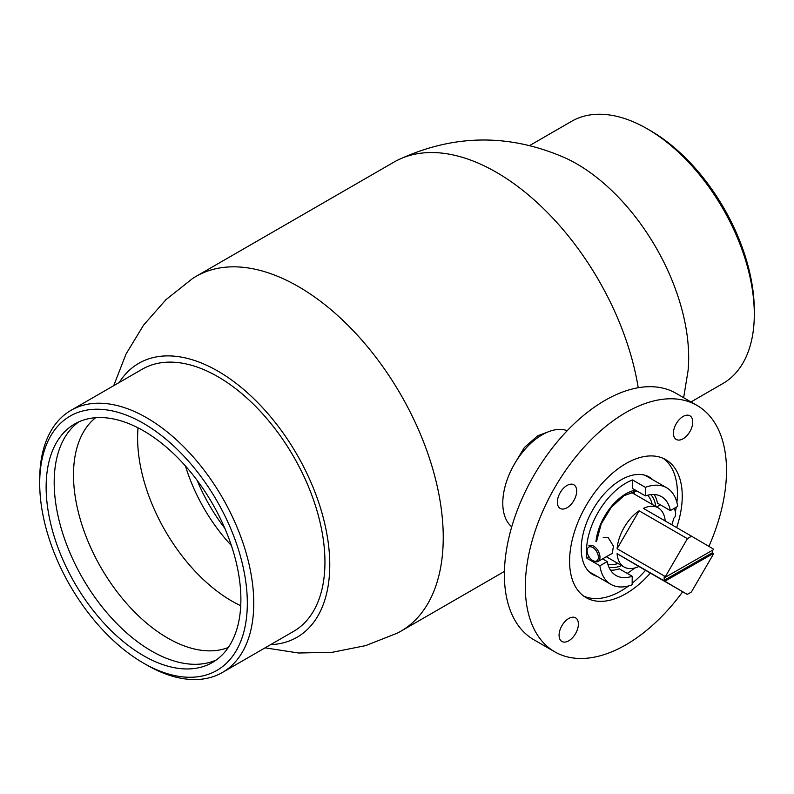 <?xml version="1.0" encoding="UTF-8"?>
<svg xmlns="http://www.w3.org/2000/svg" width="794" height="794" viewBox="0 0 794 794"><rect width="100%" height="100%" fill="white"/><g stroke="black" fill="none" stroke-linecap="round" stroke-linejoin="round"><path stroke-width="1.19" d="M548.188 431.867L537.617 435.846L524.397 447.479L514.314 464.272M119.249 382.48A158.195 91.33 60 0 1 245.078 390.678A158.195 91.33 60 0 1 329.768 564.871A158.195 91.33 60 0 1 270.605 644.649M113.721 385.676L125.998 354.094L143.575 325.123L165.966 299.675L192.485 278.575A204.852 118.266 60 0 1 195.959 276.431A204.852 118.266 60 0 1 353.816 331.306A204.852 118.266 60 0 1 443.241 537.469A204.852 118.266 60 0 1 400.811 631.24A204.852 118.266 60 0 1 397.218 633.175L365.677 645.601L332.448 652.261L298.564 653.005L265.087 647.844M195.959 276.431L393.923 162.135A204.852 118.266 60 0 1 397.526 160.199A204.852 118.266 60 0 1 540.327 205.567A204.852 118.266 60 0 1 638.227 387.74M397.526 160.199C453.205 134.007 509.202 133.293 565.526 158.056A158.195 91.33 60 0 1 688.676 357.657A158.195 91.33 60 0 1 688.11 370.371L683.654 397.705M39.7 483.318L39.7 479.606A151.366 87.39 60 0 1 71.053 410.309L142.235 369.21A151.366 87.39 60 0 1 258.874 409.764A151.366 87.39 60 0 1 324.945 562.092A151.366 87.39 60 0 1 293.591 631.379L222.409 672.478A151.366 87.39 60 0 1 171.703 675.992A151.366 87.39 60 0 1 146.731 664.985L143.506 663.119A146.811 84.76 -120 0 0 167.733 673.798A146.811 84.76 -120 0 0 244.453 573.556A146.811 84.76 -120 0 0 119.289 412.701A146.811 84.76 -120 0 0 39.7 483.318A146.811 84.76 -120 0 0 143.506 663.119M599.857 565.775A55.769 32.197 120 0 0 610.775 584.285A55.769 32.197 120 0 0 610.904 584.364A55.769 32.197 120 0 0 632.163 584.781L632.203 576.255A45.526 26.281 120 0 1 616.025 575.491A45.526 26.281 120 0 1 607.221 561.557L599.857 565.775L586.974 558.341L589.198 557.07M644.976 475.249L666.672 487.774A55.769 32.197 120 0 1 666.801 487.853A55.769 32.197 120 0 1 677.719 506.374L670.354 510.582A45.526 26.281 120 0 0 661.65 496.707A45.526 26.281 120 0 0 661.551 496.647A45.526 26.281 120 0 0 645.373 495.883L632.5 488.449L632.53 479.933A55.769 32.197 120 0 0 586.974 558.341M632.53 479.933L645.403 487.367A55.769 32.197 120 0 1 666.672 487.774M567.244 430.685A55.769 32.197 120 0 0 514.333 464.222A55.769 32.197 120 0 0 511.743 526.809M634.466 494.156A40.405 23.324 120 0 0 633.731 491.486M645.373 495.883L645.403 487.367M654.177 494.543A45.526 26.281 120 0 1 657.482 503.148L670.354 510.582M602.577 558.877L607.221 561.557M610.517 570.171A45.526 26.281 120 0 0 619.33 568.822L632.203 576.255M627.23 573.387A55.769 32.197 120 0 0 634.585 568.047M588.83 545.766A9.101 5.28 60.2 0 1 589.019 545.657A9.101 5.28 60.2 0 1 598.031 550.768A9.101 5.28 60.2 0 1 598.249 561.338A9.101 5.28 60.2 0 1 598.061 561.457L612.303 553.319L613.434 546.173L608.254 537.707L603.261 537.508M687.415 538.689A34.142 19.711 -60 0 1 689.539 537.369A34.142 19.711 -60 0 1 691.663 536.258L713.488 549.091A34.142 19.711 -60 0 1 713.518 549.666L665.342 577.218A34.142 19.711 -60 0 1 665.392 576.603L687.415 538.689L639.13 510.81A34.142 19.711 120 0 0 617.107 548.723L665.392 576.603M712.436 550.292A34.142 19.711 -60 0 1 712.377 552.743L713.508 553.388A34.142 19.711 -60 0 1 713.469 554.014L691.445 591.927A34.142 19.711 -60 0 1 689.311 593.247A34.142 19.711 -60 0 1 687.187 594.359L665.372 581.526A34.142 19.711 -60 0 1 665.332 580.95L664.201 580.295A34.142 19.711 -60 0 1 664.221 576.573L665.342 577.218M638.902 566.479L617.087 553.646A34.142 19.711 120 0 0 624.074 566.995A34.142 19.711 120 0 0 638.902 566.479L687.187 594.359M617.087 553.646L665.372 581.526M665.183 520.963A34.142 19.711 120 0 0 658.216 507.862A34.142 19.711 120 0 0 643.378 508.378L691.663 536.258M713.508 553.388L665.332 580.95M617.107 548.723L639.13 510.81M664.201 580.295L712.377 552.743M647.269 128.827L650.494 130.682A146.811 84.76 60 0 1 754.3 310.484L754.3 314.206A151.366 87.39 -120 0 0 647.269 128.827A151.366 87.39 -120 0 0 571.591 121.323L529.658 145.54M690.988 401.943L722.947 383.492A151.366 87.39 -120 0 0 753.784 326.076A151.366 87.39 -120 0 0 754.3 314.206M71.053 410.309A151.366 87.39 60 0 1 121.75 406.796A151.366 87.39 60 0 1 240.116 534.928A151.366 87.39 60 0 1 222.409 672.478M197.18 480.43A122.911 70.964 -120 0 0 224.752 528.179M95.637 417.704A133.154 76.879 -120 0 0 87.539 540.188A133.154 76.879 -120 0 0 189.627 647.715A133.154 76.879 -120 0 0 228.295 647.487M78.795 421.882A137.709 79.509 -120 0 0 68.026 548.158A137.709 79.509 -120 0 0 174.283 661.055A137.709 79.509 -120 0 0 216.266 659.983M166.234 665.7A137.709 79.509 -120 0 0 212.365 662.514A137.709 79.509 -120 0 0 228.474 537.369A137.709 79.509 -120 0 0 120.787 420.8A137.709 79.509 -120 0 0 74.656 423.996A137.709 79.509 -120 0 0 58.548 549.14A137.709 79.509 -120 0 0 166.234 665.7M185.468 466.009A122.911 70.964 -120 0 0 231.382 545.538M138.037 427.837A133.154 76.879 -120 0 0 240.731 605.703M575.66 633.414A13.657 7.88 120 0 0 575.561 617.821A13.657 7.88 120 0 0 561.805 625.88A13.657 7.88 120 0 0 561.904 641.473A13.657 7.88 120 0 0 575.66 633.414M573.953 500.379A13.657 7.88 120 0 0 573.854 484.787A13.657 7.88 120 0 0 560.088 492.846A13.657 7.88 120 0 0 560.197 508.438A13.657 7.88 120 0 0 573.953 500.379M690.016 431.39A13.657 7.88 120 0 0 689.917 415.798A13.657 7.88 120 0 0 676.16 423.857A13.657 7.88 120 0 0 676.26 439.449A13.657 7.88 120 0 0 690.016 431.39M676.657 527.593A79.668 45.992 120 0 0 665.739 459.647A79.668 45.992 120 0 0 585.496 506.661A79.668 45.992 120 0 0 586.081 597.624A79.668 45.992 120 0 0 650.375 573.099M671.823 524.804A79.668 45.992 120 0 0 673.868 518.095M675.466 511.415A79.668 45.992 120 0 0 676.24 507.217M676.905 502.394A79.668 45.992 120 0 0 663.258 458.376M708.893 546.391A142.255 82.129 120 0 0 697.043 405.436A142.255 82.129 120 0 0 553.746 489.392A142.255 82.129 120 0 0 554.788 651.834A142.255 82.129 120 0 0 682.681 591.758M697.043 405.436L676.121 393.358A142.255 82.129 120 0 0 532.814 477.313A142.255 82.129 120 0 0 533.856 639.756L554.788 651.834M652.956 479.864A56.334 32.524 120 0 0 649.254 477.065A56.334 32.524 120 0 0 592.503 510.304A56.334 32.524 120 0 0 592.919 574.638A56.334 32.524 120 0 0 597.197 576.444M583.739 596.105A79.668 45.992 120 0 0 628.679 585.922M632.173 583.223A79.668 45.992 120 0 0 645.552 570.32M674.394 508.269A7.97 4.625 60.2 0 1 675.625 513.053L675.625 513.976A9.101 5.28 -119.8 0 0 674.166 508.398M673.511 518.303A9.101 5.28 -119.8 0 0 673.709 518.194A9.101 5.28 -119.8 0 0 673.898 518.075A9.101 5.28 -119.8 0 0 675.625 513.976M596.86 560.832A7.97 4.625 -119.8 0 0 596.582 551.433A7.97 4.625 -119.8 0 0 588.622 547.205A7.97 4.625 -119.8 0 0 587.103 550.798A7.97 4.625 -119.8 0 0 592.661 560.504A7.97 4.625 -119.8 0 0 596.86 560.832M598.061 561.457A9.101 5.28 60.2 0 1 593.455 560.971L592.661 560.504M595.957 541.687A42.678 24.644 -60 0 1 635.339 490.097M607.847 564.177A40.405 23.324 120 0 0 618.03 563.512M652.172 504.379A40.405 23.324 120 0 0 647.656 495.218M650.872 494.642A42.678 24.644 -60 0 1 655.784 506.463M621.642 565.596A42.678 24.644 -60 0 1 608.958 567.253M400.811 631.24L504.438 571.412M636.986 491.049L624.153 495.605L611.162 507.455L601.207 523.951L596.582 541.329M589.208 571.839L610.904 584.364M624.074 566.995L606.308 556.743M658.216 507.862L631.121 492.22M660.4 504.835L656.668 506.969"/></g></svg>
